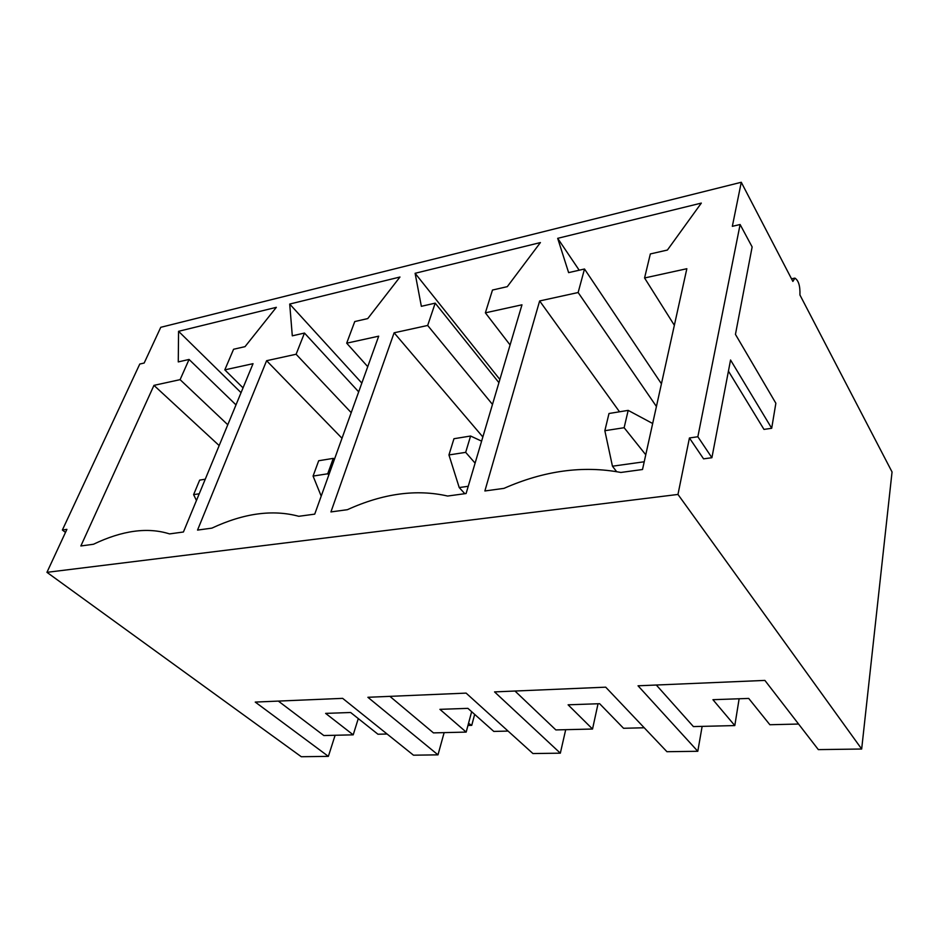 <?xml version="1.0" encoding="UTF-8"?>
<svg xmlns="http://www.w3.org/2000/svg" width="939" height="939" viewBox="0 0 939 939"><rect width="100%" height="100%" fill="white"/><g stroke="black" fill="none" stroke-linecap="round" stroke-linejoin="round"><path stroke-width="1.41" d="M468.232 486.296L459.218 487.552L464.817 493.703M470.592 436.025L453.96 438.724L448.948 454.946L465.674 452.352L470.592 436.025L481.601 441.142M448.948 454.946L459.218 487.552M475.099 463.138L465.674 452.352M644.213 461.777L612.451 466.202L616.583 471.624M628.179 410.378L609 413.5L604.845 430.708L624.13 427.714L628.179 410.378L652.664 423.501M604.845 430.708L612.451 466.202M645.762 454.781L624.13 427.714M333.275 458.373L318.697 460.744L313.074 476.073L327.711 473.796L333.275 458.373L334.577 458.913M313.074 476.073L321.197 496.121M328.814 474.958L327.711 473.796M474.664 714.379L471.742 725.354L467.962 725.46M205.265 479.207L199.655 480.122L193.61 494.642L199.244 493.773M193.61 494.642L196.462 500.499M471.742 725.354L468.526 723.335M387.091 734.016L377.959 734.228L350.634 712.501L325.622 713.382L353.205 734.838L358.287 718.581M771.694 428.278L730.554 360.001L711.903 457.716L703.569 458.854L689.426 437.973L677.97 494.442L861.673 749.017L892.05 471.965L799.934 294.975C800.251 286.055 798.573 280.432 794.887 278.12L792.88 281.43L741.27 182.272L732.338 226.322L740.108 224.515L752.139 246.934L735.448 334.378L775.86 403.254L771.694 428.278L763.97 429.405L728.429 371.116M253.037 363.686L183.422 532.002L169.525 533.904C147.669 526.99 122.316 530.441 93.454 544.256L80.86 545.97L153.961 385.366L180.1 379.649L189.068 359.449L178.269 361.914L178.563 331.314L276.336 307.335L245.032 346.644L233.576 349.261L224.808 369.86L253.037 363.686M741.27 182.272L160.757 327.312L144.172 363.029L139.77 364.05L62.373 530.03L66.904 529.361L46.95 572.332L301.29 756.728L328.368 756.365L335.117 735.272M292.299 335.833L289.705 304.06L399.967 277.017L367.748 318.579L354.766 321.549L346.691 343.181L378.699 336.174L314.729 514.138L298.79 516.297C272.803 509.278 243.835 513.21 211.885 528.129L197.542 530.089L266.606 360.705L296.102 354.249L304.482 333.052L292.299 335.833M568.623 272.627L557.684 238.33L701.327 203.094L667.406 250.044L650.34 253.941L644.565 277.979L686.843 268.718L642.511 469.512L620.879 472.458C583.142 465.345 544.186 470.65 503.997 488.362L484.876 490.968L539.643 300.95L578.142 292.522L584.504 269L568.623 272.627M677.97 494.442L46.95 572.332M711.903 457.716L697.853 436.741L689.426 437.973M697.853 436.741L740.108 224.515M421.353 306.314L415.108 273.296L540.406 242.567L507.295 286.653L492.482 290.045L485.369 312.828L521.978 304.811L466.096 493.527L447.633 496.038C416.482 488.937 383.065 493.48 347.395 509.689L330.927 511.931L394.122 332.793L427.668 325.457L435.203 303.144L421.353 306.314M861.673 749.017L818.327 749.615L764.886 680.411L638.039 685.799L697.794 751.282L702.137 726.375M697.794 751.282L666.936 751.705L605.714 687.172L494.548 691.902L560.337 753.172L565.701 729.685M560.337 753.172L532.929 753.548L466.096 693.111L367.888 697.29L437.985 754.85L444.135 732.631M437.985 754.85L413.489 755.191L342.653 698.358L255.244 702.079L328.368 756.365M508.093 731.082L493.797 731.422L467.904 708.358L439.91 709.344L466.178 732.091L471.648 711.692M342.007 438.267L266.606 360.705M367.736 366.668L346.691 343.181M361.832 383.089L289.705 304.06M644.236 727.772L623.543 728.277L599.634 703.698L568.107 704.813L592.532 729.028L555.853 729.92L514.995 691.034M592.532 729.028L598.037 703.757M498.926 382.666L435.203 303.144M492.482 404.416L427.668 325.457M482.846 436.964L394.122 332.793M510.088 344.977L485.369 312.828M499.865 379.462L415.108 273.296M798.573 724.039L769.874 724.732L748.712 698.428L712.936 699.696L734.803 725.577L693.405 726.586L656.314 685.024M734.803 725.577L739.134 698.769M661.432 383.781L584.504 269M656.42 406.481L578.142 292.522M619.505 411.787L539.643 300.95M674.355 325.281L644.565 277.979M579.199 270.209L557.684 238.33M219.174 445.579L153.961 385.366M351.209 412.644L296.102 354.249M358.686 391.856L304.482 333.052M466.178 732.091L433.454 732.889L389.885 696.351M241.041 392.666L178.563 331.314M243.037 387.854L224.808 369.86M227.778 424.757L180.1 379.649M235.994 404.885L189.068 359.449M353.205 734.838L323.838 735.542L278.355 701.093M62.373 530.03L65.495 532.413M794.582 278.179L791.518 278.813"/></g></svg>
